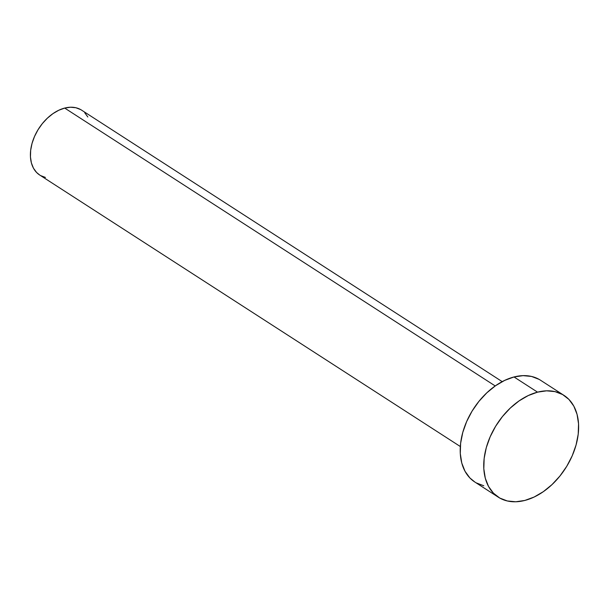<?xml version="1.0" encoding="UTF-8"?>
<svg xmlns="http://www.w3.org/2000/svg" width="609" height="609" viewBox="0 0 609 609"><rect width="100%" height="100%" fill="white"/><g stroke="black" fill="none" stroke-linecap="round" stroke-linejoin="round"><path stroke-width="0.91" d="M502.204 381.637L81.591 110.145A38.618 25.989 122.8 0 0 64.699 108.075L495.216 385.946L64.699 108.075A38.618 25.989 122.8 0 0 33.396 139.24A38.618 25.989 122.8 0 0 39.707 175.034L460.32 446.526M564.033 395.408L540.503 380.222A60.573 40.765 122.8 0 0 514.019 376.963L537.541 392.15L514.019 376.963A60.573 40.765 122.8 0 0 464.911 425.866A60.573 40.765 122.8 0 0 474.807 482.008L498.329 497.195A60.573 40.765 -57.2 0 1 488.441 441.045A60.573 40.765 -57.2 0 1 537.541 392.15A60.573 40.765 -57.2 0 1 564.033 395.408A60.573 40.765 -57.2 0 1 573.929 451.551A60.573 40.765 -57.2 0 1 524.821 500.446A60.573 40.765 -57.2 0 1 498.329 497.195M474.906 482.077L469.904 477.974L465.017 471.275L461.774 463.038L460.29 453.568L460.625 443.238L462.771 432.443L466.639 421.595L472.082 411.113L478.895 401.4L486.819 392.828L495.536 385.725L504.716 380.374L514.019 376.963L523.07 375.639L531.528 376.446L539.072 379.354M483.782 485.776L476.238 482.876M524.821 500.446L515.77 501.77L507.305 500.963L499.768 498.055L493.427 493.161L488.547 486.462L485.297 478.225L483.812 468.755L484.155 458.425L486.294 447.63L490.169 436.782L495.612 426.3L502.425 416.586L510.342 408.015L519.058 400.912L528.247 395.561L537.541 392.15L546.593 390.826L555.058 391.633L562.602 394.541L568.935 399.435L573.823 406.134L577.066 414.379L578.55 423.849L578.215 434.179L576.068 444.973L572.201 455.821L566.751 466.304L559.937 476.017L552.02 484.589L543.304 491.684L534.116 497.043L524.821 500.446M39.768 175.08L36.578 172.461L33.465 168.198L31.394 162.938L30.45 156.909L30.663 150.316L32.033 143.435L34.5 136.523L37.971 129.839L42.31 123.65L47.365 118.184L52.922 113.655L58.776 110.244L64.699 108.075L70.477 107.23L75.866 107.74L80.677 109.597M84.712 112.718L87.825 116.989M45.424 177.44L40.62 175.59"/></g></svg>
